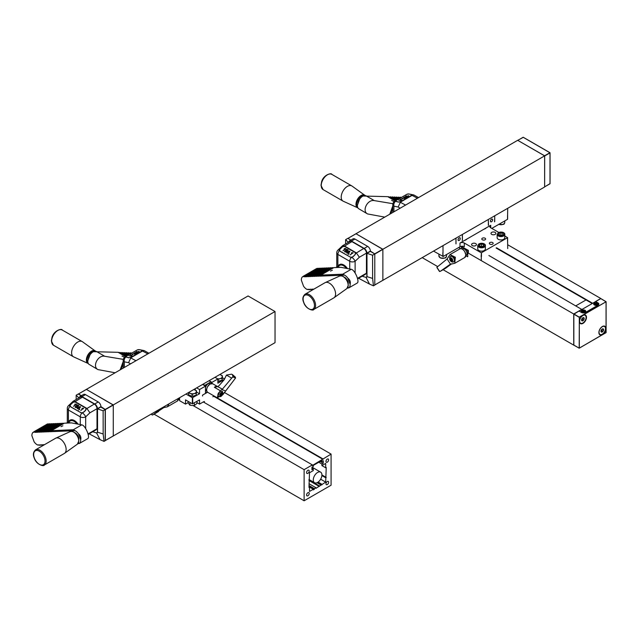 <?xml version="1.0" encoding="UTF-8"?>
<svg xmlns="http://www.w3.org/2000/svg" width="638" height="638" viewBox="0 0 638 638"><rect width="100%" height="100%" fill="white"/><g stroke="black" fill="none" stroke-linecap="round" stroke-linejoin="round"><path stroke-width="0.96" d="M581.904 309.494L488.891 255.511M600.797 298.616L592.511 303.369M581.96 309.247L573.729 313.992L573.729 345.126L579.097 348.101L573.833 345.062L573.833 314.183L579.097 317.214L606.052 301.774L600.693 298.552L595.597 301.495L597.997 302.883A2.895 1.675 180 0 1 598.843 304.063A2.895 1.675 180 0 1 597.997 305.243L585.54 312.437A2.895 1.675 180 0 1 581.441 312.437L579.041 311.049L573.833 314.183M573.729 313.992L467.75 252.808M460.604 248.684L458.642 247.552M573.729 345.126L443.107 269.714M437.516 266.485L422.244 257.664M600.693 298.432L507.712 244.745M592.463 303.178L496.516 247.783M575.939 305.769L586.043 299.932L592.247 303.521L496.117 248.015M461.872 246.866L468.348 250.351L468.348 253.15M462.319 240.271L462.191 240.518A5.718 3.302 120 0 0 462.359 240.191L462.359 234.505M494.713 215.827L494.713 221.514A5.718 3.302 120 0 1 494.546 221.841L494.769 215.796M451.138 260.144L451.943 259.674L451.6 259.148L450.787 259.61L451.21 260.456L452.039 260.575L452.071 259.379L450.683 258.494L450.787 259.61M450.803 259.092L451.552 258.238M451.473 260.408L452.039 260.575A1.244 0.718 -120 0 0 452.19 259.658A1.244 0.718 -120 0 0 451.505 258.613L450.683 258.494A1.244 0.718 -120 0 0 450.532 259.411A1.244 0.718 -120 0 0 451.21 260.456L451.473 260.408M452.111 260.288L452.19 259.658M451.01 258.549L450.532 259.411M451.21 260.456A1.244 0.718 -120 0 0 452.039 260.575M451.505 258.613A1.244 0.718 -120 0 0 450.683 258.494M454.431 261.285L453.698 261.708A3.046 1.762 -120 0 0 453.698 258.191A3.046 1.762 -120 0 0 450.643 256.428L451.457 255.958A3.046 1.762 -120 0 0 451.457 255.958A3.046 1.762 -120 0 0 451.313 256.053M451.68 263.765L445.523 268.319L440.38 271.294L439.462 271.15M446.026 267.944L440.38 271.294M439.502 271.27A21.365 12.337 -120 0 1 437.062 267.529L439.67 271.517M440.794 270.959L450.452 264.124L447.094 258.988L436.894 267.266M450.667 256.301L450.859 256.165C454.479 256.532 455.492 258.382 453.913 261.716C452.007 262.449 450.587 261.676 449.678 259.395M450.053 264.355L454.774 263.287L455.349 257.25L449.989 254.602L447.094 258.988M481.116 246.443A1.906 1.101 180 0 1 482.001 246.443M500.527 235.239A1.906 1.101 180 0 1 501.412 235.239M480.98 246.428L482.089 246.435M500.391 235.223L501.5 235.231M465.836 255.575L466.211 255.367A3.812 2.201 -120 0 0 467 253.621A3.812 2.201 -120 0 0 464.305 248.948A3.812 2.201 -120 0 0 462.398 248.764A3.812 2.201 -120 0 0 462.223 248.876M483.46 245.821A2.177 1.26 180 0 1 483.102 246.101A2.177 1.26 180 0 1 481.666 246.467L481.594 246.475A2.177 1.26 180 0 1 480.015 246.101A2.177 1.26 180 0 1 479.72 245.893L479.648 244.601L481.483 243.939L483.429 244.545L483.46 245.821M483.429 245.853L483.429 244.569A2.177 1.26 180 0 1 483.5 245.789M481.523 243.955A2.177 1.26 180 0 1 483.389 244.529M481.483 243.939L481.483 246.244M479.648 244.601A2.177 1.26 180 0 1 481.451 243.955M479.688 245.885L479.688 245.861A2.177 1.26 180 0 1 479.616 244.641L479.616 244.617M502.872 234.617A2.177 1.26 180 0 1 502.513 234.896A2.177 1.26 180 0 1 501.077 235.262L501.005 235.262A2.177 1.26 180 0 1 499.426 234.896A2.177 1.26 180 0 1 499.139 234.688L499.028 233.404L500.894 232.734L502.84 233.333L502.872 234.617M502.84 234.648L502.84 233.356A2.177 1.26 180 0 1 502.911 234.585M500.934 232.75A2.177 1.26 180 0 1 502.8 233.325M500.894 232.734L500.894 235.039M499.06 233.396A2.177 1.26 180 0 1 500.862 232.75M499.099 234.68L499.099 234.656A2.177 1.26 180 0 1 499.028 233.428M464.44 249.035A3.429 1.978 60 0 1 464.568 249.107A3.429 1.978 60 0 1 467 253.31A3.429 1.978 60 0 1 466.992 253.453M468.348 250.519L467.75 250.862L467.75 256.628A5.718 3.302 -120 0 1 467.582 256.763L465.82 255.742M467.75 250.862A5.718 3.302 -120 0 0 467.582 250.535L461.553 247.05A5.718 3.302 -120 0 0 461.394 247.185L461.394 248.748M462.095 246.739L461.553 247.05M468.125 250.224L467.582 250.535M458.347 240.422A1.531 0.885 -60 0 1 458.81 238.181A1.531 0.885 -60 0 1 460.261 238.516A1.531 0.885 -60 0 1 459.177 240.39A1.531 0.885 -60 0 1 458.347 240.422M490.694 221.745A1.531 0.885 -60 0 1 491.164 219.496A1.531 0.885 -60 0 1 492.616 219.839A1.531 0.885 -60 0 1 491.531 221.713A1.531 0.885 -60 0 1 490.694 221.745M481.451 256.484L481.451 252.744L481.124 256.484M507.712 248.605L507.617 241.268M507.545 241.228L507.545 237.679L481.451 252.744M459.177 240.39L459.145 240.414A1.579 0.909 -60 0 1 459.145 240.414A1.579 0.909 -60 0 1 458.379 240.502M459.966 237.775A1.579 0.909 -60 0 1 460.205 239.043A1.579 0.909 -60 0 1 459.177 240.43A1.579 0.909 -60 0 1 458.387 240.51A1.579 0.909 -60 0 1 458.387 238.692A1.579 0.909 -60 0 1 459.966 237.775A1.579 0.909 -60 0 1 460.261 238.484A1.579 0.909 -60 0 1 460.261 238.5L460.261 238.516M491.515 221.721A1.579 0.909 -60 0 1 491.499 221.737A1.579 0.909 -60 0 1 490.726 221.817A1.579 0.909 -60 0 1 490.742 220.006A1.579 0.909 -60 0 1 492.321 219.097A1.579 0.909 -60 0 1 492.56 220.365A1.579 0.909 -60 0 1 491.531 221.753A1.579 0.909 -60 0 1 490.742 221.833M492.305 219.089A1.579 0.909 -60 0 1 492.616 219.799A1.579 0.909 -60 0 1 492.616 219.823L492.616 219.799M504.778 235.893L507.545 237.679M481.283 256.58L481.283 260.623M485.366 245.59L485.366 248.948A3.812 2.201 180 0 1 481.554 251.149A3.812 2.201 180 0 1 477.742 248.948L477.742 245.59L479.026 243.78L483.277 243.445C484.896 244.107 485.59 244.825 485.366 245.59A3.812 2.201 180 0 1 481.554 247.791A3.812 2.201 180 0 1 477.742 245.59M482.368 239.768A1.906 1.101 180 0 1 481.81 238.987A1.906 1.101 180 0 1 482.368 238.205A1.906 1.101 180 0 1 484.441 237.974A1.906 1.101 180 0 1 485.622 238.987A1.906 1.101 180 0 1 484.441 240.008A1.906 1.101 180 0 1 482.368 239.768M489.912 244.123A1.906 1.101 180 0 1 489.354 243.349A1.906 1.101 180 0 1 489.912 242.568A1.906 1.101 180 0 1 491.994 242.328A1.906 1.101 180 0 1 493.166 243.349A1.906 1.101 180 0 1 491.994 244.362A1.906 1.101 180 0 1 489.912 244.123M491.691 232.384A2.44 1.412 180 0 1 495.144 232.384A2.44 1.412 180 0 1 495.862 233.38A2.44 1.412 180 0 1 493.421 234.792A2.44 1.412 180 0 1 490.981 233.38A2.44 1.412 180 0 1 491.691 232.384M472.28 243.596A2.44 1.412 180 0 1 475.733 243.596A2.44 1.412 180 0 1 476.45 244.593A2.44 1.412 180 0 1 474.01 245.997A2.44 1.412 180 0 1 471.57 244.593A2.44 1.412 180 0 1 472.28 243.596M504.778 234.377L504.778 237.743A3.812 2.201 180 0 1 500.966 239.944A3.812 2.201 180 0 1 497.154 237.743L497.154 234.377L498.445 232.575L502.688 232.232C504.307 232.902 505.009 233.612 504.778 234.377A3.812 2.201 180 0 1 500.966 236.578A3.812 2.201 180 0 1 497.154 234.377M464.472 240.446L466.825 239.09A5.224 3.015 180 0 1 465.844 239.88A5.224 3.015 180 0 1 464.472 240.446L459.99 243.038A3.046 1.762 180 0 1 464.305 243.038L481.124 252.744M490.726 227.782A3.046 1.762 180 0 1 489.832 226.538A3.046 1.762 180 0 1 490.726 225.286L490.726 227.782L498.756 232.415M488.293 225.174L488.517 225.318A5.718 3.302 120 0 1 488.349 225.182L488.349 219.496M488.293 219.528L488.517 225.318M433.569 251.125L443.163 256.484L459.99 246.77A3.046 1.762 180 0 1 464.305 246.77L464.305 243.038M455.947 243.86L455.947 238.205M455.995 243.86L455.995 238.181M462.414 234.473L462.414 240.39M442.844 256.484L442.844 252.744L443.163 256.484M486.236 227.878A5.224 3.015 180 0 1 485.255 228.667A5.224 3.015 180 0 1 483.891 229.233L490.726 225.286M466.825 239.09L483.891 229.233M507.712 208.323L507.545 219.312L491.802 228.404M443.003 252.839L443.003 245.678M355.916 233.771L517.681 140.304L544.637 155.871L544.637 186.998L382.808 280.361M355.916 233.699L382.872 249.267L382.872 280.393M517.785 140.368L544.685 155.839L382.872 249.267M606.052 332.534L579.2 348.212L579.312 317.214L573.945 313.992M602.392 326.496A4.96 2.863 -60 0 1 605.893 328.514A4.96 2.863 -60 0 1 602.392 334.591A4.96 2.863 -60 0 1 598.883 332.565A4.96 2.863 -60 0 1 602.392 326.496L602.392 326.496M582.98 315.284A4.96 2.863 -60 0 1 586.481 317.309A4.96 2.863 -60 0 1 582.98 323.378A4.96 2.863 -60 0 1 579.471 321.361A4.96 2.863 -60 0 1 582.98 315.284L582.98 315.284M604.489 326.473A4.578 2.64 120 0 0 604.409 326.425A4.578 2.64 120 0 0 602.248 326.576M598.883 332.406A4.578 2.64 120 0 0 599.832 334.352A4.578 2.64 120 0 0 599.911 334.392M585.078 315.268A4.578 2.64 120 0 0 584.998 315.212A4.578 2.64 120 0 0 582.837 315.371M579.471 321.193A4.578 2.64 120 0 0 580.42 323.139A4.578 2.64 120 0 0 580.5 323.187M595.079 303.632L594.768 304.238L595.525 304.701L596.905 303.951L595.079 303.632L595.079 304.438L596.586 304.557M582.677 310.794L582.366 311.4L583.124 311.862L584.504 311.105L582.677 310.794L582.677 311.591L584.177 311.719M596.155 304.294L596.155 303.489M583.746 311.456L583.746 310.65M594.353 303.178A2.209 1.276 180 0 1 596.761 302.898A2.209 1.276 180 0 1 598.133 304.079A2.209 1.276 180 0 1 595.916 305.355A2.209 1.276 180 0 1 593.707 304.079A2.209 1.276 180 0 1 594.353 303.178M581.952 310.339A2.209 1.276 180 0 1 584.36 310.06A2.209 1.276 180 0 1 585.724 311.24A2.209 1.276 180 0 1 583.515 312.516A2.209 1.276 180 0 1 581.306 311.24A2.209 1.276 180 0 1 581.952 310.339M581.497 312.405A2.863 1.651 180 0 0 585.54 312.405L597.942 305.243A2.863 1.651 180 0 0 598.779 304.079A2.863 1.651 180 0 0 597.942 302.914L595.621 301.575L579.176 311.065L581.497 312.468M602.344 331.935A1.826 1.053 -60 0 1 601.132 330.468A1.826 1.053 -60 0 1 603.365 329.041A1.826 1.053 -60 0 1 602.344 331.935M602.065 329.216L601.61 330.516L602.926 331.281L601.69 332.071L601.012 331.258L601.578 329.647L602.822 328.857L603.5 329.671L602.926 331.281L601.69 332.071M602.112 326.847A4.578 2.64 120 0 0 599.257 330.883A4.578 2.64 120 0 0 599.991 334.44A4.578 2.64 120 0 0 604.569 331.8A4.578 2.64 120 0 0 604.569 326.52A4.578 2.64 120 0 0 602.112 326.847M602.392 329.033L603.5 329.671M601.61 330.516L601.068 330.859A1.523 0.877 -60 0 0 601.889 329.71A1.523 0.877 -60 0 0 602.001 329.264M582.933 320.723A1.826 1.053 -60 0 1 581.72 319.255A1.826 1.053 -60 0 1 583.953 317.836A1.826 1.053 -60 0 1 582.933 320.723M582.654 318.011L582.199 319.311L583.515 320.069L582.271 320.866L581.601 320.045L582.167 318.442L583.411 317.644L584.081 318.466L583.515 320.069L582.271 320.866M582.701 315.635A4.578 2.64 120 0 0 579.846 319.678A4.578 2.64 120 0 0 580.58 323.235A4.578 2.64 120 0 0 585.158 320.595A4.578 2.64 120 0 0 585.158 315.308A4.578 2.64 120 0 0 582.701 315.635M582.98 317.828L584.081 318.466M582.199 319.311L581.657 319.654A1.523 0.877 -60 0 0 582.478 318.506A1.523 0.877 -60 0 0 582.59 318.059M374.785 284.995L382.872 280.273L374.753 285.011M382.84 280.337L374.785 284.939L374.785 254.06L382.872 249.386L382.872 280.273M382.872 249.386L356.02 233.763L347.933 238.429L350.86 240.119L347.822 238.365L345.621 239.641L348.356 242.376M362.217 276.182A38.128 22.011 -120 0 0 366.132 277.347A1.523 0.877 -120 0 0 366.563 277.291A1.523 0.877 -120 0 0 366.874 276.589L366.874 253.087A3.812 2.201 -120 0 0 364.178 248.413L351.458 241.068A3.812 2.201 -120 0 0 349.544 240.877L353.037 238.859A3.812 2.201 60 0 1 354.943 239.051L367.671 246.396A3.812 2.201 60 0 1 370.367 251.069L374.681 253.868L382.768 249.203M357.926 203.785A4.968 2.871 -60 0 1 359.609 199.192M364.912 195.252A7.241 4.179 -60 0 0 357.471 199.311A7.241 4.179 -60 0 0 357.679 207.781L343.284 201.233A8.772 5.064 -60 0 1 343.029 201.098A8.772 5.064 -60 0 1 343.029 190.977A8.772 5.064 -60 0 1 351.801 185.913A8.772 5.064 -60 0 1 352.04 186.065L365.43 195.73M391.62 200.428L393.502 201.289L391.62 200.428M401.406 197.429L400.082 197.174L400.967 197.684M399.643 198.45L396.286 197.014L399.205 198.697M397.705 197.325L400.082 198.195M397.881 199.463L392.482 196.855L397.442 199.718M393.901 197.166L394.38 196.935L398.319 199.208M396.134 200.492L388.678 196.695L395.696 200.739M390.105 197.006L390.584 196.775L396.557 200.228M395.249 200.994L387.729 196.656L363.006 196.025A7.624 4.402 -60 0 0 359.617 199.168L357.4 205.229L359.617 199.168M388.199 196.927L388.678 196.695M397.003 199.973L390.584 196.775M392.003 197.086L392.482 196.855M398.766 198.952L394.38 196.935M395.807 197.246L396.286 197.014M400.52 197.939L398.184 197.094M399.603 197.405L400.082 197.174M392.904 203.713L374.331 200.611C367.592 199.104 361.571 210.939 367.552 213.937L358.42 208.554A7.624 4.402 -60 0 1 357.4 205.229M384.65 217.103L367.552 213.937M389.794 214.137L392.801 205.93M408.695 195.746L408.352 196.44L405.832 195.93L408.121 196.137L408.4 195.691L408.559 196.321M408.511 196.137L408.4 195.691M405.553 197.796L406.613 197.182L406.079 196.967C403.447 197.684 403.312 197.549 405.656 196.544L405.337 196.743C403.982 197.437 404.133 197.477 405.784 196.855L407.164 197.094L405.553 197.796M405.864 197.198L405.784 196.855C404.133 197.477 403.982 197.437 405.337 196.743M406.079 196.967C403.447 197.684 403.312 197.549 405.656 196.544M403.846 198.043L402.107 198.386L404.532 198.33L403.846 198.043M404.181 197.852L404.931 198.211L401.693 198.49L404.181 197.852M400.688 199.176L400.201 199.064M401.493 199.909L401.15 200.595L398.63 200.085L400.919 200.292L401.198 199.846L401.366 200.476M401.31 200.3L401.198 199.846M391.062 213.403A7.624 4.402 -60 0 1 392.801 208.953M390.99 213.451A6.866 3.964 -60 0 1 392.801 208.618M410.992 194.446L409.245 194.096A2.289 0.845 -13.6 0 0 406.095 194.726L396.389 200.324A2.289 0.845 -13.6 0 0 395.704 201.177A2.289 0.845 -13.6 0 0 396.31 201.568L398.048 201.919A2.289 0.845 -13.6 0 0 401.206 201.297L410.912 195.691A2.289 0.845 -13.6 0 0 411.598 194.845A2.289 0.845 -13.6 0 0 410.992 194.446M395.696 201.161A3.812 2.201 -120 0 0 394.707 201.313A3.812 3.812 0 0 0 392.801 204.615A3.812 2.201 -0 0 0 393.917 206.17A3.812 2.775 -78.6 0 1 395.712 201.209L398.048 201.919M418.504 197.557L413.823 194.957L412.3 195.268L400.433 202.11L398.168 207.031L400.138 208.163M398.112 202.134L401.254 201.441L410.96 195.834L411.646 195.132L411.055 194.662M204.503 401.517L204.503 401.517A25.01 14.443 -60 0 1 203.658 401.741L199.542 404.109L196.919 402.594M202.509 395.983L202.565 395.081M207.541 392.211L202.509 395.113L202.565 396.015M178.433 399.093L178.807 398.878A3.812 2.201 -120 0 0 179.525 397.801M164.277 407.283L153.391 414.477L162.889 407.403M151.549 413.95L152.267 415.035L153.391 414.477M162.65 407.873L167.371 406.805L168.903 403.934M158.623 411.454L152.976 414.804M151.509 413.974A21.365 12.337 -120 0 0 152.099 414.78M179.597 399.938L178.417 399.26M186.009 394.053L192.373 397.729L192.373 403.83L185.522 399.874L185.522 404.109L179.597 400.688L179.597 397.761M199.542 404.109L199.542 399.874L192.373 403.83M185.522 404.109L188.154 402.594M196.919 401.39L196.919 403.415L195.635 404.58L194.359 405.481L192.166 405.489L189.972 405.242L188.154 402.929L188.154 401.39M189.972 405.242L189.972 402.442M194.359 405.481L194.359 402.873M202.621 384.467L205.476 386.118L199.542 389.539L196.687 387.888M209.089 380.726L211.944 382.377L211.944 383.494M224.145 379.57L217.877 383.191L217.877 378.956L211.944 382.377M217.877 378.956L215.022 377.305M217.877 381.277L222.072 380.248L222.375 377.712L224.249 378.773M192.373 397.729L199.542 393.774L196.488 392.011M199.542 393.774L199.542 389.539M207.302 392.003L205.476 393.056L205.476 386.118M196.337 393.949A3.812 2.201 180 0 1 196.344 394.085A3.812 2.201 180 0 1 196.265 394.523M195.659 395.337A3.812 2.201 180 0 1 192.333 396.278M192.142 396.27A3.812 2.201 180 0 1 189.175 395.121M222.215 379.004A3.812 2.201 180 0 1 222.223 379.139A3.812 2.201 180 0 1 222.152 379.578M221.546 380.4A3.812 2.201 180 0 1 218.22 381.341M188.617 392.545L188.585 394.89L192.237 396.31L196.193 395.193L196.488 390.751L193.872 389.515M192.237 396.31L192.237 394.412L194.215 393.574A3.812 2.201 180 0 1 190.411 393.423L192.237 394.412M188.585 392.992L190.411 393.423A3.812 2.201 180 0 1 188.96 392.354M193.848 389.531A3.812 2.201 180 0 1 194.662 389.77A3.812 2.201 180 0 1 196.337 391.74A3.812 2.201 180 0 1 194.215 393.574L196.193 393.287L196.488 390.751M196.193 395.193L196.193 393.287M218.116 381.364L218.116 379.466L220.094 378.629A3.812 2.201 180 0 1 217.614 378.805M219.735 374.586A3.812 2.201 180 0 1 220.549 374.825L219.751 374.57M220.094 378.629L222.072 378.35L222.223 376.803A3.812 2.201 180 0 1 220.094 378.629M222.223 376.803L222.375 375.814L220.549 374.825A3.812 2.201 180 0 1 222.223 376.803M222.375 377.712L222.375 375.814M222.072 380.248L222.072 378.35M205.484 388.255A3.429 1.978 -60 0 1 205.476 388.103A3.429 1.978 -60 0 1 207.9 383.901A3.429 1.978 -60 0 1 208.036 383.829M203.004 384.243L204.886 385.336L210.915 381.851A5.718 3.302 120 0 1 211.082 381.987L211.082 383.55M204.886 385.336A5.718 3.302 120 0 0 204.718 385.663L202.637 384.459M206.656 390.544L205.476 391.222M209.033 380.766L210.915 381.851M212.645 383.725L209.942 384.052L207.525 386.74C206.273 389.355 206.329 391.206 207.693 392.306A4.96 2.863 120 0 1 207.693 386.58A4.96 2.863 120 0 1 212.645 383.725L217.566 386.556A4.96 2.863 120 0 0 214.384 387.298L217.885 386.556L219.209 385.456L224.137 379.793L226.45 375.088L231.682 378.111L222.024 389.611L220.166 390.639L217.135 397.761L222.79 394.762L235.581 377.991L235.247 376.994L232.296 374.482L231.498 374.187L232.439 374.57L232.974 377.002A21.365 12.337 120 0 1 235.414 377.919L235.581 377.991M235.414 377.919L232.974 377.002M226.45 375.088L231.498 374.187M217.566 386.556L222.423 389.172M231.682 378.111L232.806 376.938M218.1 396.246C217.391 393.359 218.842 391.764 222.471 391.461M222.024 389.611L225.374 390.879M210.452 383.773L210.077 383.558A3.812 2.201 120 0 0 208.171 383.749A3.812 2.201 120 0 0 205.476 388.422A3.812 2.201 120 0 0 206.265 390.161L206.64 390.376M221.936 393.502A1.244 0.718 120 0 0 221.258 393.247A1.244 0.718 120 0 0 220.437 394.077A1.244 0.718 120 0 0 220.285 395.169A1.244 0.718 120 0 0 220.963 395.424A1.244 0.718 120 0 0 221.793 394.587A1.244 0.718 120 0 0 221.936 393.502L221.258 393.247L220.437 394.077L220.285 395.169L220.963 395.424L221.793 394.587L221.936 393.502L221.258 393.247M217.694 395.807A3.046 1.762 120 0 0 217.973 396.038L218.778 396.509C220.373 396.995 221.569 396.421 222.367 394.778C223.109 393 222.925 391.812 221.833 391.222M220.285 395.169L220.963 395.424M221.729 394.3L220.923 393.829L220.7 394.26L221.514 394.731M344.225 277.131A4.968 2.871 60 0 1 348.22 284.054M313.784 309.454L333.762 297.914A8.772 5.064 -120 0 0 334.001 297.763A8.772 5.064 -120 0 0 333.762 287.786A8.772 5.064 -120 0 0 325.244 282.594A8.772 5.064 -120 0 0 324.997 282.722L305.012 294.262C302.683 296.455 302.229 299.158 303.656 302.364C305.801 309.358 313.649 311.137 313.784 309.454A8.772 5.064 -120 0 0 313.784 299.326A8.772 5.064 -120 0 0 305.012 294.262M330.468 271.086L332.35 270.225L330.468 271.086M347.375 288.113L348.866 287.874L357.136 283.097C360.007 281.9 354.72 269.635 351.195 269.292L340.923 267.33L333.818 267.625L320.882 275.098L320.595 276.11L319.646 276.15L319.933 275.137L332.869 267.665L331.919 267.705L318.976 275.177L318.697 276.19L317.748 276.23L318.027 275.217L330.97 267.745L330.021 267.785L317.078 275.257L316.791 276.27L315.842 276.31L316.129 275.297L329.072 267.832L328.123 267.872L315.18 275.337L314.893 276.35L313.944 276.39L314.231 275.377L327.166 267.912L326.217 267.952L313.274 275.417L312.995 276.429L312.046 276.469L312.325 275.464L325.268 267.992L324.319 268.032L311.376 275.504L311.097 276.509L310.14 276.549L310.427 275.544L323.37 268.072L322.421 268.112L309.478 275.584L309.191 276.589L308.242 276.629L308.529 275.624L321.464 268.151L320.515 268.191L307.58 275.664L307.293 276.669L306.344 276.709L307.46 276.063M319.566 268.231L318.617 268.271L305.674 275.744L305.395 276.748L306.344 276.709L306.623 275.704L319.566 268.231L319.718 268.646M312.197 289.349L313.162 289.556M309.191 276.589L311.264 275.903M323.37 268.072L323.522 268.486M312.995 276.429L315.068 275.744M327.166 267.912L327.326 268.327M316.791 276.27L318.864 275.576M330.97 267.745L331.122 268.167M318.697 276.19L320.77 275.496M332.869 267.665L333.028 268.088M314.893 276.35L316.966 275.656M329.072 267.832L329.224 268.247M311.097 276.509L313.162 275.823M325.268 267.992L325.42 268.407M313.394 289.421L312.827 289.15L313.864 289.15M307.293 276.669L309.366 275.983M321.464 268.151L321.624 268.566M310.291 289.429L311.727 289.62M305.395 276.748L304.438 276.788L304.725 275.783L302.372 276.876A7.624 4.402 -120 0 0 301.351 280.202L303.568 286.263A7.624 4.402 -120 0 0 306.958 289.405L309.031 289.317M302.372 276.876L305.562 276.142M303.233 276.27L316.4 268.662A7.624 4.402 60 0 1 317.668 268.311L317.82 268.734M317.668 268.311L304.725 275.783M348.866 287.874L349.114 287.618A7.624 4.402 -120 0 0 350.134 284.301C350.74 281.837 349.999 279.819 347.909 278.232A7.624 4.402 -120 0 0 344.52 275.098L320.595 276.11M347.694 287.682L349.114 287.618M306.958 289.405L309.821 289.7M311.878 289.189L312.827 289.15M320.882 275.098L342.734 274.18L344.52 275.098M307.58 275.664L308.529 275.624M311.376 275.504L312.325 275.464M315.18 275.337L316.129 275.297M318.976 275.177L319.933 275.137M317.078 275.257L318.027 275.217M313.274 275.417L314.231 275.377M309.478 275.584L310.427 275.544M309.98 289.277L310.929 289.237M350.134 284.301L347.909 278.232M305.674 275.744L306.623 275.704M366.204 277.299L367.002 276.525L366.97 253.342L372.576 255.208L372.608 278.423L373.461 285.832L369.506 284.085L365.957 277.259M369.506 284.085L358.604 278.272M345.621 243.955L345.621 239.641M366.97 253.342L370.367 251.38L374.785 253.932L374.785 285.066L373.461 285.832M374.785 253.932L372.576 255.208L374.785 253.932M349.544 240.877A3.812 2.201 -120 0 0 348.795 242.121M351.889 241.627A3.812 2.201 -120 0 0 349.983 241.435L342.606 245.694L344.384 245.957L356.251 252.808L359.369 257.226L366.443 253.142A3.812 2.201 60 0 0 363.748 248.477L351.889 241.627L343.842 246.475M357.631 278.83L364.792 274.699A15.248 8.804 -120 0 0 366.443 273.2L366.443 253.142M344.4 249.099L345.796 248.948M344.233 248.605L345.836 248.573L342.989 250.782L344.959 248.916L344.345 248.932M347.064 249.793L347.997 250.279M346.793 251.619L346.617 251.149M344.727 251.811L344.999 251.332M346.578 250.782L347.104 251.045M347.965 250.311L346.905 249.705L346.091 250.263L347.104 250.957L345.956 252.098L344.584 251.579L344.815 250.83L345.206 251.747L346.386 251.484L346.625 250.878L345.397 250.351L346.944 249.275L348.26 250.032L347.965 250.311M347.112 249.769L346.944 249.275M344.975 251.324L344.815 250.83M347.782 251.651L347.112 252.744C348.22 252.975 349.018 252.457 349.504 251.173L347.782 251.651M347.112 252.744L347.303 253.294M349.672 251.906L349.488 251.468M349.48 251.117L349.927 251.356M346.857 253.055L347.112 252.52M347.447 251.46L349.911 251.085C349.353 252.895 348.284 253.477 346.705 252.831L347.447 251.46M348.013 254.442L349.161 253.812L348.013 254.442M348.938 254.028L348.787 253.597M351.602 253.262L352.997 253.103M351.434 252.768L353.037 252.728L350.19 254.945L352.152 253.071L351.546 253.095M339.839 267.378A7.624 4.402 -120 0 0 336.489 267.242A7.624 4.402 -120 0 0 336.074 267.529M346.41 268.383A7.624 4.402 -120 0 0 339.711 265.376L336.489 267.242M342 247.273L340.261 248.932A2.289 1.667 -18.6 0 0 339.711 250.598A2.289 1.667 -18.6 0 0 340.341 251.332L350.047 256.939A2.289 1.667 -18.6 0 0 353.197 256.404L354.943 254.745A2.289 1.667 -18.6 0 0 355.494 253.079A2.289 1.667 -18.6 0 0 354.864 252.345L345.158 246.739A2.289 1.667 -18.6 0 0 342 247.273M350.047 256.939L340.381 251.468L339.687 250.439M350.087 257.074L351.642 257.274L353.253 256.556L354.943 254.745M347.479 268.582A8.39 4.841 -120 0 0 339.599 264.563A8.39 4.841 -120 0 0 339.472 264.642M339.655 250.351A3.812 1.412 -133.6 0 0 337.933 250.112L342.606 245.694M366.443 273.2L357.511 278.351M355.007 254.881L355.438 252.943M347.048 268.502A8.39 4.841 -120 0 0 339.336 264.714A8.39 4.841 -120 0 0 337.965 266.381M88.315 359.441A4.968 2.871 -60 0 1 89.998 354.848M95.301 350.916A7.241 4.179 -60 0 0 87.861 354.967A7.241 4.179 -60 0 0 88.068 363.437L73.673 356.889A8.772 5.064 -60 0 1 73.426 356.762A8.772 5.064 -60 0 1 73.426 346.633A8.772 5.064 -60 0 1 82.19 341.569A8.772 5.064 -60 0 1 82.43 341.721L95.82 351.386M122.01 356.084L123.892 356.945L122.01 356.084M131.795 353.085L130.471 352.83L131.356 353.34M130.032 354.106L126.675 352.67L129.594 354.361M128.094 352.981L130.471 353.851M128.27 355.119L122.871 352.511L127.831 355.374M124.29 352.822L124.769 352.591L128.716 354.864M126.523 356.148L119.075 352.351L126.085 356.403M120.494 352.662L120.973 352.431L126.954 355.884M125.646 356.658L118.118 352.312L93.395 351.69A7.624 4.402 -60 0 0 90.014 354.824L87.789 360.885L90.014 354.824M118.588 352.583L119.075 352.351M127.393 355.629L120.973 352.431M122.392 352.742L122.871 352.511M129.155 354.616L124.769 352.591M126.196 352.902L126.675 352.67M130.918 353.596L128.573 352.75M129.993 353.061L130.471 352.83M123.293 359.369L104.72 356.267C97.981 354.76 91.96 366.595 97.941 369.593L88.81 364.21A7.624 4.402 -60 0 1 87.789 360.885M115.047 372.759L97.941 369.593M120.183 369.793L123.19 361.587M139.092 351.41L138.741 352.096L136.221 351.586L138.51 351.793L138.789 351.347L138.956 351.977M138.901 351.801L138.789 351.347M135.942 353.452L137.003 352.838L136.468 352.623C133.844 353.348 133.701 353.205 136.046 352.2L135.734 352.407C134.371 353.093 134.522 353.133 136.173 352.511L137.553 352.75L135.942 353.452M135.734 352.407C134.371 353.093 134.522 353.133 136.173 352.511L136.349 353.229M136.468 352.623C133.844 353.348 133.701 353.205 136.046 352.2M134.235 353.699L132.497 354.042L134.921 353.986L134.235 353.699M134.57 353.508L135.328 353.867L132.082 354.146L134.57 353.508M131.077 354.832L130.591 354.72M131.891 355.565L131.548 356.251L129.02 355.749L131.316 355.956L131.588 355.502L131.755 356.132M131.699 355.956L131.588 355.502M121.451 369.059A7.624 4.402 -60 0 1 123.19 364.609M121.379 369.107A6.866 3.964 -60 0 1 123.19 364.274M141.381 350.11L139.642 349.76A2.289 0.845 -13.6 0 0 136.484 350.382L126.779 355.98A2.289 0.845 -13.6 0 0 126.093 356.833A2.289 0.845 -13.6 0 0 126.699 357.224L128.437 357.575A2.289 0.845 -13.6 0 0 131.595 356.953L141.301 351.347A2.289 0.845 -13.6 0 0 141.987 350.501A2.289 0.845 -13.6 0 0 141.381 350.11M126.117 356.857L128.501 357.79L131.643 357.097L141.349 351.49L142.035 350.788L141.445 350.318M148.893 353.221L144.212 350.613L142.689 350.924L130.822 357.774L128.557 362.687L130.527 363.827M86.305 389.427L248.07 295.96L275.034 311.527L275.034 342.662L113.205 436.017M86.305 389.355L113.269 404.923L113.269 436.049M275.034 311.527L113.269 404.923M307.891 470.302A1.874 1.085 120 0 0 306.671 471.953A1.874 1.085 120 0 0 306.958 473.452A1.874 1.085 120 0 0 308.832 472.375A1.874 1.085 120 0 0 308.832 470.206A1.874 1.085 120 0 0 307.891 470.302M327.31 459.097A1.874 1.085 120 0 0 326.082 460.748A1.874 1.085 120 0 0 326.369 462.247A1.874 1.085 120 0 0 328.243 461.162A1.874 1.085 120 0 0 328.243 459.001A1.874 1.085 120 0 0 327.31 459.097M327.31 481.507A1.874 1.085 120 0 0 326.082 483.157A1.874 1.085 120 0 0 326.369 484.665A1.874 1.085 120 0 0 328.243 483.58A1.874 1.085 120 0 0 328.243 481.419A1.874 1.085 120 0 0 327.31 481.507M307.891 492.719A1.874 1.085 120 0 0 306.671 494.37A1.874 1.085 120 0 0 306.958 495.87A1.874 1.085 120 0 0 308.832 494.785A1.874 1.085 120 0 0 308.832 492.624A1.874 1.085 120 0 0 307.891 492.719M312.349 464.903L304.119 469.656L304.119 500.782L331.082 485.215L331.082 454.089L312.205 465.604L312.349 464.903L203.299 401.94M308.975 485.526L314.367 488.644L315.954 487.727L315.954 488.349L325.691 482.105L326.225 467.471L325.691 467.782L325.691 463.427L321.911 465.604L321.911 464.049L323.259 463.268L323.259 460.716L321.911 461.497L321.911 460.437L313.29 465.421L313.29 466.474L311.942 467.255L311.942 469.807L313.29 469.034L311.942 468.252M314.367 488.644L314.367 489.266L308.975 486.156M313.29 469.034L313.29 470.589L309.51 472.766L308.975 487.4L309.51 487.089L309.51 491.443L313.29 489.266L313.29 489.888L314.367 489.266M304.119 469.656L193.035 405.521M304.119 500.782L154.085 414.166M331.082 454.089L224.297 392.434M322.852 458.834L213.85 395.903M322.995 459.376L213.547 396.182M321.911 461.497L320.994 460.963M323.259 463.268L320.132 461.465M321.911 464.049L318.785 462.247M321.911 465.604L325.691 467.782M326.225 477.439L321.911 474.943M325.691 477.75L321.887 475.549M325.691 482.105L320.651 479.194M321.911 484.282L318.107 482.089M317.596 482.416L321.911 484.904M320.834 484.904L317.022 482.703M319.247 485.829L308.975 479.896M308.975 480.518L319.247 486.451M315.954 487.727L308.975 483.692M313.29 489.266L308.975 486.778M313.29 479.928A6.101 3.525 120 0 0 314.55 482.719A6.101 3.525 120 0 0 320.651 479.194A6.101 3.525 120 0 0 320.651 472.152A6.101 3.525 120 0 0 315.946 473.787A6.101 3.525 120 0 0 313.29 479.928M517.896 140.304L523.048 137.329M544.685 155.839L544.637 186.878L550.004 183.656M523.264 137.329L517.785 140.312M113.269 435.929L105.174 440.595L105.174 409.716L113.269 405.042L113.269 435.929L105.342 440.507M113.269 405.042L86.409 389.419L78.322 394.085L81.249 395.775M100.756 407.036L105.071 409.524L113.157 404.859M74.774 432.7A4.968 2.871 60 0 1 78.769 439.622M44.333 465.014L64.318 453.474A8.772 5.064 -120 0 0 64.558 453.323A8.772 5.064 -120 0 0 64.318 443.354A8.772 5.064 -120 0 0 55.801 438.162A8.772 5.064 -120 0 0 55.546 438.29L35.569 449.822C33.232 452.023 32.785 454.727 34.213 457.932C36.358 464.927 44.205 466.697 44.333 465.014A8.772 5.064 -120 0 0 44.333 454.886A8.772 5.064 -120 0 0 35.569 449.822M61.025 426.655L62.907 425.793L61.025 426.655M77.932 443.681L79.423 443.434L87.685 438.665C90.556 437.469 85.277 425.203 81.744 424.86L71.472 422.89L64.374 423.193L51.431 430.666L51.152 431.671L50.195 431.711L50.482 430.706L63.425 423.233L62.476 423.273L49.533 430.746L49.246 431.751L48.297 431.79L48.584 430.786L61.519 423.313L60.57 423.353L47.635 430.825L47.348 431.83L46.399 431.87L46.678 430.865L59.621 423.393L58.672 423.433L45.729 430.905L45.45 431.91L44.493 431.95L44.78 430.945L57.723 423.472L56.774 423.512L43.831 430.985L43.544 431.99L42.594 432.03L42.882 431.025L55.817 423.552L54.868 423.592L41.933 431.065L41.645 432.07L40.696 432.109L40.976 431.105L53.919 423.632L52.97 423.672L40.027 431.144L39.747 432.149L38.79 432.189L39.078 431.184L52.021 423.712L51.072 423.752L38.128 431.224L37.841 432.229L36.892 432.269L38.017 431.623M50.123 423.791L49.166 423.831L36.23 431.304L35.943 432.309L36.892 432.269L37.179 431.264L50.123 423.791L50.274 424.214M42.746 444.909L43.711 445.125M39.747 432.149L41.813 431.463M53.919 423.632L54.07 424.055M43.544 431.99L45.617 431.304M57.723 423.472L57.875 423.895M47.348 431.83L49.421 431.144M61.519 423.313L61.679 423.736M49.246 431.751L51.319 431.065M63.425 423.233L63.577 423.656M45.45 431.91L47.515 431.224M59.621 423.393L59.773 423.815M41.645 432.07L43.719 431.384M55.817 423.552L55.977 423.975M43.942 444.989L43.384 444.718L44.413 444.718M37.841 432.229L39.915 431.543M52.021 423.712L52.172 424.134M40.848 444.989L42.275 445.18M35.943 432.309L34.994 432.357L35.273 431.344L32.921 432.436A7.624 4.402 -120 0 0 31.9 435.762L34.125 441.831A7.624 4.402 -120 0 0 37.514 444.965L39.58 444.877M32.921 432.436L36.119 431.703M33.782 431.83L46.957 424.23A7.624 4.402 60 0 1 48.217 423.871L48.376 424.294M48.217 423.871L35.273 431.344M79.423 443.434L79.662 443.187A7.624 4.402 -120 0 0 80.683 439.861C81.289 437.405 80.547 435.379 78.466 433.8A7.624 4.402 -120 0 0 75.077 430.658L51.152 431.671M78.243 443.243L79.662 443.187M37.514 444.965L40.377 445.26M42.435 444.758L43.384 444.718M51.431 430.666L73.29 429.741L75.077 430.658M38.128 431.224L39.078 431.184M41.933 431.065L42.882 431.025M45.729 430.905L46.678 430.865M49.533 430.746L50.482 430.706M47.635 430.825L48.584 430.786M43.831 430.985L44.78 430.945M40.027 431.144L40.976 431.105M40.529 444.838L41.486 444.798M80.683 439.861L78.466 433.8M36.23 431.304L37.179 431.264M96.761 432.867L97.558 432.093L97.526 408.902L103.133 410.768L103.165 433.992L104.018 441.392L100.062 439.654L96.513 432.819M100.062 439.654L89.16 433.832M76.177 399.516L76.169 395.209L78.905 397.937M92.765 431.751A38.128 22.011 -120 0 0 96.681 432.907A1.523 0.877 -120 0 0 97.112 432.851A1.523 0.877 -120 0 0 97.431 432.157L97.431 408.647A3.812 2.201 -120 0 0 94.735 403.974L82.007 396.629A3.812 2.201 -120 0 0 80.101 396.445L83.586 394.428A3.812 2.201 60 0 1 85.492 394.619L98.22 401.964A3.812 2.201 60 0 1 100.916 406.629L105.342 409.5L105.342 440.627L104.018 441.392M105.342 409.5L103.133 410.768L105.342 409.5M100.916 406.94L97.526 408.902M76.169 395.209L78.378 393.933L81.417 395.68M80.101 396.445A3.812 2.201 -120 0 0 79.351 397.681M82.438 397.187A3.812 2.201 -120 0 0 80.532 397.003L73.155 401.262L74.933 401.525L86.8 408.368L89.926 412.794L97 408.711A3.812 2.201 60 0 0 94.304 404.037L82.438 397.187L74.391 402.036M88.188 434.398L95.349 430.259A15.248 8.804 -120 0 0 97 428.76L97 408.711M74.949 404.667L76.345 404.508M74.782 404.173L76.393 404.133L73.545 406.35L75.507 404.476L74.893 404.5M77.621 405.361L78.554 405.848M77.35 407.188L77.174 406.717M75.284 407.371L75.555 406.892M77.134 406.342L77.653 406.605M78.514 405.88L77.453 405.266L76.64 405.824L77.661 406.526L76.512 407.658L75.14 407.148L75.364 406.39L75.763 407.307L76.935 407.044L77.182 406.438L75.946 405.92L77.493 404.835L78.809 405.593L78.514 405.88M77.661 405.329L77.493 404.835M75.531 406.885L75.364 406.39M78.33 407.219L77.669 408.312C78.769 408.543 79.567 408.017 80.053 406.741L78.33 407.219M77.669 408.312L77.86 408.854M80.228 407.475L80.045 407.028M80.029 406.685L80.484 406.924M77.413 408.623L77.661 408.081M78.003 407.028L80.46 406.653C79.902 408.464 78.833 409.046 77.262 408.392L78.003 407.028M78.562 410.011L79.718 409.373L78.562 410.011M79.487 409.596L79.343 409.157M82.15 408.822L83.546 408.663M81.983 408.328L83.586 408.288L80.739 410.505L82.709 408.631L82.095 408.655M70.395 422.938A7.624 4.402 -120 0 0 67.038 422.803A7.624 4.402 -120 0 0 66.631 423.098M76.959 423.943A7.624 4.402 -120 0 0 70.268 420.936L67.038 422.803M72.557 402.833L70.81 404.5A2.289 1.667 -18.6 0 0 70.26 406.159A2.289 1.667 -18.6 0 0 70.89 406.9L80.595 412.499A2.289 1.667 -18.6 0 0 83.753 411.973L85.492 410.306A2.289 1.667 -18.6 0 0 86.042 408.639A2.289 1.667 -18.6 0 0 85.412 407.905L75.707 402.299A2.289 1.667 -18.6 0 0 72.557 402.833M80.595 412.499L70.938 407.028L70.236 405.999A3.812 2.201 120 0 0 68.418 409.995L68.418 422.005M80.643 412.634L82.103 412.85L83.801 412.116L85.548 410.457L85.994 408.511M78.035 424.15A8.39 4.841 -120 0 0 70.156 420.123A8.39 4.841 -120 0 0 70.02 420.203M70.204 405.912A3.812 1.412 -133.6 0 0 68.481 405.672L73.155 401.262M97 428.76L88.068 433.92M77.605 424.063A8.39 4.841 -120 0 0 69.885 420.282A8.39 4.841 -120 0 0 68.521 421.949M452.119 260.033L451.712 260.264M450.324 257.943A1.906 1.101 -120 0 0 451.138 260.942A1.906 1.101 -120 0 0 452.621 259.722A1.906 1.101 -120 0 0 450.324 257.943M453.698 261.708C451.162 263.709 448.283 257.034 450.404 256.588L450.643 256.428A3.046 1.762 -120 0 0 450.508 256.524M454.774 263.287L464.783 257.505A4.96 2.863 -120 0 0 464.783 251.787A4.96 2.863 -120 0 0 459.831 248.924L449.989 254.602M465.812 255.176A4.801 2.775 -120 0 0 462.359 249.203M483.141 243.509A3.357 1.938 180 0 1 483.325 246.858A3.357 1.938 180 0 1 478.205 245.279A3.357 1.938 180 0 1 483.141 243.509M502.553 232.296A3.357 1.938 180 0 1 502.744 235.653A3.357 1.938 180 0 1 497.616 234.066A3.357 1.938 180 0 1 502.553 232.296M440.603 257.919A3.357 1.938 0 0 0 445.26 257.696M498.884 224.313A3.357 1.938 0 0 0 503.494 224.074M440.316 257.752A3.812 2.201 0 0 0 444.367 258.039A3.812 2.201 0 0 0 446.544 256.045C445.444 257.592 447.621 258.422 440.411 257.959L438.92 256.045A3.812 2.201 0 0 0 440.316 257.752M498.932 224.289A3.812 2.201 0 0 0 502.808 224.353A3.812 2.201 0 0 0 504.778 222.423C503.677 223.978 505.854 224.799 498.645 224.337M459.99 243.038L459.99 246.77M507.545 215.58L507.545 219.312M579.312 317.214L606.052 301.774L606.052 332.661L579.312 348.101L579.312 317.214M594.233 303.816A1.675 0.965 0 0 0 596.227 305.036A1.675 0.965 0 0 0 597.056 303.433A1.675 0.965 0 0 0 594.233 303.816M597.902 304.637A2.097 1.212 0 0 0 597.934 304.438A2.097 1.212 0 0 0 597.152 303.497M581.824 310.977A1.675 0.965 0 0 0 583.826 312.197A1.675 0.965 0 0 0 584.655 310.586A1.675 0.965 0 0 0 581.824 310.977M585.501 311.799A2.097 1.212 0 0 0 585.532 311.599A2.097 1.212 0 0 0 584.751 310.658M357.591 207.039A6.723 3.876 -60 0 1 358.341 199.223A6.723 3.876 -60 0 1 364.776 195.77M343.029 201.098L323.051 189.566A8.772 5.064 -60 0 1 323.051 179.438A8.772 5.064 -60 0 1 331.824 174.373L351.801 185.913M374.331 200.611L365.877 195.73M408.232 194.072A3.812 2.775 -78.6 0 1 409.229 194.032A3.812 3.812 0 0 0 406.565 194.462A3.812 2.201 -120 0 1 407.132 194.287M417.388 198.203L411.646 195.132M393.917 211.76L393.917 206.17L398.168 207.031M399.787 201.983L405.529 205.053M204.399 401.581A25.161 14.53 -60 0 1 203.634 401.781M212.893 396.756L213.866 395.895A25.01 14.443 -60 0 1 212.917 396.692M207.589 392.242L202.509 395.113M178.409 398.694A4.801 2.775 -120 0 0 178.401 398.447A4.96 2.863 -120 0 1 177.38 401.023L178.449 398.423M195.228 390.017L195.228 388.733M192.7 397.729L192.7 403.83M214.384 387.298L220.166 390.639M235.247 376.994A22.083 12.752 120 0 0 233.014 376.149M210.117 383.996A4.801 2.775 120 0 0 206.664 389.978M222.152 394.723A1.906 1.101 120 0 0 221.338 392.665A1.906 1.101 120 0 0 219.847 395.608A1.906 1.101 120 0 0 222.152 394.723M219.368 392.163A3.046 1.762 120 0 0 218.778 396.509M221.107 393.343L221.809 393.742M220.317 394.707L221.091 395.153M348.141 284.668A6.723 3.876 -120 0 0 343.651 276.892M339.639 276.039C342.957 275.401 345.652 277.442 347.734 282.163L348.3 285.274L346.873 288.567A7.241 4.179 -120 0 0 346.681 280.329A7.241 4.179 -120 0 0 339.639 276.039L325.244 282.594M303.784 302.42A8.023 4.633 -120 0 0 313.609 308.449A8.023 4.633 -120 0 0 308.959 295.761A8.023 4.633 -120 0 0 303.784 302.42M351.195 269.292L342.734 274.18M366.874 276.589L372.608 278.423M351.458 241.068L354.943 239.051M367.671 246.396L364.178 248.413M366.874 253.087L370.367 251.069M349.728 269.013L349.728 261.277L337.869 254.426L337.869 266.445M351.546 257.281A3.812 2.201 120 0 0 349.728 261.277A3.812 2.201 0 0 0 355.119 261.277A3.812 1.412 -133.6 0 0 351.642 257.274M337.933 250.112A3.812 3.812 0 0 0 336.752 252.871A3.812 2.201 -0 0 0 337.869 254.426A3.812 2.201 120 0 1 339.671 250.447M355.119 272.992L355.119 261.277L359.369 257.226M355.597 253.43L363.748 248.477M87.98 362.695A6.723 3.876 -60 0 1 88.73 354.88A6.723 3.876 -60 0 1 95.166 351.426M73.426 356.762L53.44 345.222A8.772 5.064 -60 0 1 53.44 335.094A8.772 5.064 -60 0 1 62.213 330.029L82.19 341.569M104.72 356.267L96.266 351.386M126.093 356.817A3.812 2.201 -120 0 0 125.096 356.969A3.812 3.812 0 0 0 123.19 360.271A3.812 2.201 -0 0 0 124.306 361.826A3.812 2.775 -78.6 0 1 126.101 356.873M138.621 349.728A3.812 2.775 -78.6 0 1 139.618 349.688A3.812 3.812 0 0 0 136.955 350.118A3.812 2.201 -120 0 1 137.521 349.951M147.777 353.859L142.035 350.788M124.306 367.416L124.306 361.826L128.557 362.687M130.176 357.639L135.918 360.709M544.637 155.744L549.972 152.697L523.152 137.218M523.152 137.266L550.052 152.833L550.052 183.712L544.748 186.814L550.004 183.776L550.004 152.897L544.748 155.927M78.697 440.236A6.723 3.876 -120 0 0 74.207 432.46M70.196 431.607C73.506 430.969 76.201 433.011 78.291 437.724L78.857 440.834L77.429 444.136A7.241 4.179 -120 0 0 77.23 435.898A7.241 4.179 -120 0 0 70.196 431.607L55.801 438.162M34.332 457.988A8.023 4.633 -120 0 0 44.166 464.009A8.023 4.633 -120 0 0 39.516 451.321A8.023 4.633 -120 0 0 34.332 457.988M81.744 424.86L73.29 429.741M97.431 432.157L103.165 433.992M82.007 396.629L85.492 394.619M98.22 401.964L94.735 403.974M97.431 408.647L100.916 406.629M80.284 424.581L80.284 416.845L68.418 409.995A3.812 2.201 -0 0 1 67.301 408.44A3.812 3.812 0 0 1 68.481 405.672M82.103 412.85A3.812 2.201 120 0 0 80.284 416.845A3.812 2.201 0 0 0 85.675 416.845A3.812 1.412 -133.6 0 0 82.198 412.834M85.675 428.553L85.675 416.845L89.926 412.794M86.146 408.99L94.304 404.037M452.119 259.993L451.592 260.296M451.552 258.669L450.747 259.14M436.934 267.569L439.446 271.413M464.783 257.505L465.852 255.001L464.727 251.563C463.092 249.171 461.457 248.294 459.831 248.924M507.617 237.583L507.617 241.324M446.544 256.045L446.544 254.53M438.92 256.045L438.92 254.219M504.778 222.423L504.778 220.907M507.617 219.217L507.617 215.54M573.833 345.118L579.2 348.212L606.1 332.597L606.1 301.71L600.733 298.528M597.934 304.605L597.934 304.438C597.367 302.978 596.012 302.819 593.858 303.967L593.739 304.438M585.532 311.767L585.532 311.599C584.966 310.132 583.611 309.98 581.457 311.129L581.338 311.599M347.885 238.405L355.948 233.755M323.051 189.566L320.978 185.299L321.664 181.543C323.769 174.509 331.672 172.667 331.824 174.373M408.511 196.225L408.679 196.911M404.133 197.23L404.301 197.916M405.792 196.887L405.959 197.573M403.718 197.365L403.878 198.051M401.86 199.176L401.693 198.49M402.275 199.072L402.107 198.378M404.699 199.016L404.532 198.33M400.082 198.976L400.249 199.662M400.329 198.897L400.497 199.582M401.31 200.38L401.477 201.066M392.801 204.615L392.801 212.398M394.707 201.313L396.15 200.476M413.823 194.957L409.229 194.032M204.463 401.597L203.594 401.82M151.397 414.038L152.043 414.931M177.38 401.023L167.371 406.805M207.693 392.306L217.135 397.761M346.873 288.567L334.001 297.763M345.014 251.516L345.182 252.01M346.625 250.878L346.793 251.372M347.072 250.774L347.239 251.268M349.672 251.667L349.504 251.173M336.752 267.091L336.752 252.871M53.44 345.222L51.367 340.955L52.053 337.199C54.158 330.173 62.069 328.323 62.213 330.029M138.901 351.881L139.068 352.567M134.522 352.886L134.69 353.572M134.108 353.021L134.275 353.707M132.249 354.84L132.09 354.146M132.664 354.728L132.497 354.042M135.089 354.672L134.921 353.986M130.479 354.632L130.646 355.318M130.718 354.553L130.886 355.238M131.699 356.036L131.867 356.73M123.19 360.271L123.19 368.062M125.096 356.969L126.539 356.14M144.212 350.613L139.618 349.688M320.651 472.152L312.054 467.191M314.55 482.719L308.975 479.497M105.342 440.555L113.237 436.001M78.442 393.965L86.337 389.411M77.429 444.136L64.558 453.323M75.563 407.084L75.731 407.578M77.182 406.438L77.35 406.932M77.629 406.334L77.788 406.837M80.221 407.235L80.053 406.741M67.301 422.651L67.301 408.44"/></g></svg>
